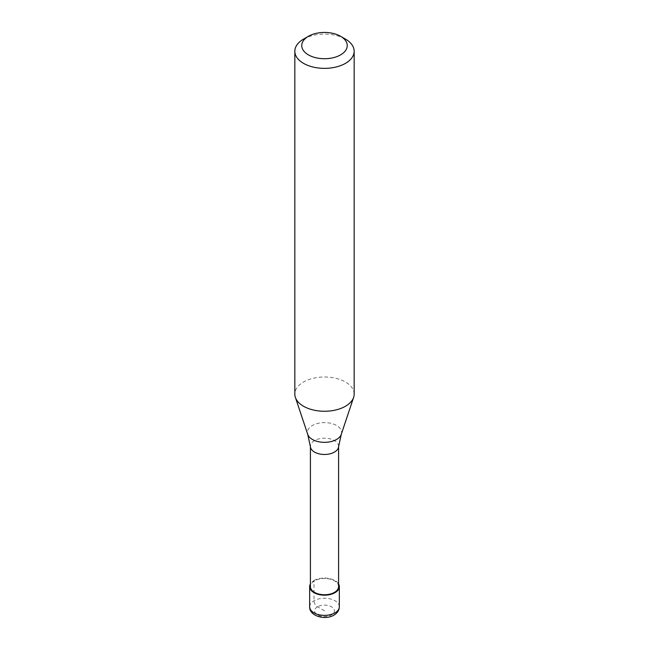 <?xml version="1.0" encoding="UTF-8"?>
<svg xmlns="http://www.w3.org/2000/svg" width="649" height="649" viewBox="0 0 649 649"><rect width="100%" height="100%" fill="white"/><g stroke="black" fill="none" stroke-linecap="round" stroke-linejoin="round"><path stroke-width="0.49" stroke-dasharray="3.25 2.43" d="M324.5 610.839L317.507 606.799A4.949 2.856 60 0 1 314.011 600.747L314.011 580.555A14.838 8.567 0 0 0 310.409 583.938M314.011 580.555A14.838 8.567 180 0 1 338.591 583.938M338.591 586.615A14.091 8.137 180 0 0 329.895 579.095A14.091 8.137 180 0 0 314.538 580.863A14.091 8.137 0 0 0 310.409 586.615M338.591 446.593L338.591 446.334A14.091 8.137 180 0 0 329.895 438.813A14.091 8.137 180 0 0 314.538 440.582A14.091 8.137 0 0 0 310.409 446.334A14.091 8.137 0 0 0 310.433 446.837M354.167 394.13A29.667 17.134 180 0 0 335.858 378.302A29.667 17.134 180 0 0 303.521 382.018A29.667 17.134 0 0 0 294.833 394.13M338.591 446.334A14.091 8.137 180 0 1 338.567 446.837M303.521 39.127A29.667 17.134 180 0 1 345.479 39.127M317.507 606.799A9.889 5.711 0 0 0 317.507 614.879A9.889 5.711 0 0 0 331.493 614.879A9.889 5.711 180 0 0 331.493 606.799A9.889 5.711 180 0 0 317.507 606.799M339.338 606.799A14.838 8.567 180 0 0 330.179 598.889A14.838 8.567 180 0 0 314.011 600.747A14.838 8.567 0 0 0 309.662 606.799M341.277 434.343A17.085 9.865 180 0 0 332.515 423.756A17.085 9.865 180 0 0 312.42 425.493A17.085 9.865 0 0 0 307.723 434.343"/><path stroke-width="0.97" d="M310.409 583.938A14.838 8.567 0 0 0 309.662 586.615A14.838 8.567 0 0 0 318.821 594.525A14.838 8.567 0 0 0 334.989 592.675A14.838 8.567 180 0 0 339.338 586.615A14.838 8.567 180 0 0 338.591 583.938M310.409 446.593L310.409 586.615A14.091 8.137 0 0 0 319.105 594.135A14.091 8.137 0 0 0 334.462 592.367A14.091 8.137 180 0 0 338.591 586.615L338.591 446.593M307.723 434.343L310.433 446.837A14.091 8.137 0 0 0 319.511 453.943A14.091 8.137 0 0 0 334.462 452.085A14.091 8.137 180 0 0 338.567 446.837L341.277 434.343A17.085 9.865 180 0 1 336.58 439.446A17.085 9.865 0 0 1 319.495 441.904A17.085 9.865 0 0 1 307.723 434.343L295.368 397.375A29.667 17.134 0 0 0 315.803 410.509A29.667 17.134 0 0 0 345.479 406.242A29.667 17.134 180 0 0 353.632 397.375A29.667 17.134 180 0 0 354.167 394.13L354.167 51.239A29.667 17.134 180 0 1 345.479 63.351A29.667 17.134 0 0 1 313.142 67.058A29.667 17.134 0 0 1 294.833 51.239A29.667 17.134 0 0 1 303.521 39.127L308.413 36.295A22.747 13.134 0 0 0 308.413 54.873A22.747 13.134 0 0 0 340.587 54.873A22.747 13.134 180 0 0 340.587 36.295L345.479 39.127A29.667 17.134 180 0 1 354.167 51.239M294.833 51.239L294.833 394.13A29.667 17.134 0 0 0 295.368 397.375M303.521 39.127L308.413 36.295A22.747 13.134 180 0 1 340.587 36.295M339.338 606.799C339.224 610.279 337.431 613.054 333.967 615.122C325.157 620.566 309.167 616.031 309.662 606.799A14.838 8.567 0 0 0 318.821 614.717A14.838 8.567 0 0 0 334.989 612.859A14.838 8.567 180 0 0 339.338 606.799L339.338 586.615M309.662 606.799L309.662 586.615M341.277 434.343L353.632 397.375"/></g></svg>
